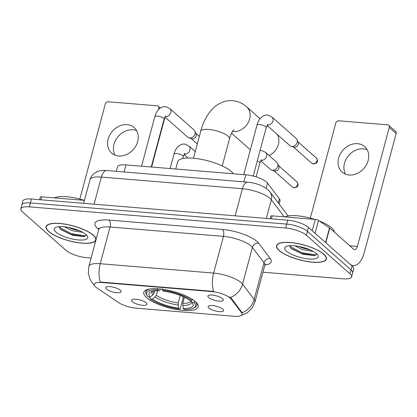 <?xml version="1.0" encoding="UTF-8"?>
<svg xmlns="http://www.w3.org/2000/svg" width="417" height="417" viewBox="0 0 417 417"><rect width="100%" height="100%" fill="white"/><g stroke="black" fill="none" stroke-linecap="round" stroke-linejoin="round"><path stroke-width="0.63" d="M146.576 297.618A28.168 8.47 -165 0 0 176.188 309.471A28.168 8.47 -165 0 0 198.216 306.928A28.168 8.47 -165 0 0 195.437 301.653A28.168 8.47 -165 0 0 165.825 289.799A28.168 8.47 -165 0 0 143.797 292.348A28.168 8.47 -165 0 0 146.576 297.618M222.777 309.164A7.97 2.398 15 0 1 223.543 310.18A7.97 2.398 15 0 1 218.044 311.494A7.97 2.398 15 0 1 208.948 308.022A7.97 2.398 15 0 1 208.417 306.125A7.97 2.398 15 0 1 215.125 305.948A7.97 2.398 15 0 1 222.777 309.164M146.164 302.836A7.97 2.398 15 0 1 146.93 303.857A7.97 2.398 15 0 1 141.431 305.171A7.97 2.398 15 0 1 132.335 301.694A7.97 2.398 15 0 1 131.803 299.802A7.97 2.398 15 0 1 138.512 299.625A7.97 2.398 15 0 1 146.164 302.836M222.496 298.671A7.97 2.398 15 0 1 223.262 299.687A7.97 2.398 15 0 1 217.763 301.001A7.97 2.398 15 0 1 208.667 297.529A7.97 2.398 15 0 1 208.135 295.637A7.97 2.398 15 0 1 214.838 295.46A7.97 2.398 15 0 1 222.496 298.671M120.346 290.242A7.97 2.398 15 0 1 121.112 291.259A7.97 2.398 15 0 1 115.613 292.572A7.97 2.398 15 0 1 106.517 289.101A7.97 2.398 15 0 1 105.986 287.204A7.97 2.398 15 0 1 112.694 287.026A7.97 2.398 15 0 1 120.346 290.242M96.932 287.938A14.35 4.316 15 0 1 95.665 286.969A14.35 4.316 15 0 1 94.252 284.279A14.35 4.316 15 0 1 101.91 282.507L211.617 291.561A14.35 4.316 15 0 1 231.154 299.015L241.547 312.771A14.35 4.316 15 0 1 242.074 314.522A14.35 4.316 15 0 1 234.417 316.294L136.088 308.179A14.35 4.316 15 0 1 118.704 302.633L96.932 287.938M116.27 171.33L117.458 166.883A15.945 4.795 15 0 1 125.97 164.913L245.806 174.801A15.945 4.795 15 0 1 267.511 183.084L279.39 198.805A15.945 4.795 15 0 1 279.979 200.749L279.103 204.012M48.627 231.482A25.776 7.751 -165 0 0 75.727 242.329A25.776 7.751 -165 0 0 95.884 239.999A25.776 7.751 -165 0 0 93.34 235.172A25.776 7.751 -165 0 0 66.246 224.325A25.776 7.751 -165 0 0 46.089 226.655A25.776 7.751 -165 0 0 48.627 231.482M279.109 250.508A25.776 7.751 -165 0 0 306.208 261.355A25.776 7.751 -165 0 0 326.365 259.025A25.776 7.751 -165 0 0 323.821 254.198A25.776 7.751 -165 0 0 296.727 243.351A25.776 7.751 -165 0 0 276.57 245.681A25.776 7.751 -165 0 0 279.109 250.508M94.289 285.145L92.355 283.023L90.004 279.202L88.31 272.885L88.878 266.348A21.262 6.391 15 0 1 100.226 263.721A18.603 9.164 94.7 0 0 100.236 282.022L213.634 291.379A18.603 9.164 -85.3 0 1 213.624 273.083A21.262 6.391 15 0 1 241.25 282.731A21.262 6.391 15 0 1 242.569 284.123L254.146 299.453A21.262 6.391 15 0 1 254.928 302.044L264.769 265.321A21.262 6.391 -165 0 0 263.987 262.731L252.405 247.401A21.262 6.391 -165 0 0 251.091 246.009A21.262 6.391 -165 0 0 223.46 236.361L110.067 226.999A21.262 6.391 -165 0 0 98.72 229.626L98.673 228.094L99.21 228.756M262.924 272.207L343.092 278.822A15.945 4.795 -165 0 0 351.604 276.852L353.699 269.017A15.945 4.795 -165 0 0 352.13 266.036L308.476 227.416L307.423 231.336A15.945 4.795 -165 0 0 286.703 224.096L30.41 202.938A15.945 4.795 -165 0 0 21.898 204.909A15.945 4.795 -165 0 1 30.41 202.938L286.703 224.096A15.945 4.795 -165 0 1 307.423 231.336L351.078 269.95L307.423 231.336L306.375 235.251A15.945 4.795 -165 0 0 285.655 228.01L29.357 206.858A15.945 4.795 -165 0 0 20.85 208.828A15.945 4.795 -165 0 0 22.424 211.815L66.079 250.429A15.945 4.795 -165 0 0 86.799 257.67L91.109 258.024M352.652 272.937A15.945 4.795 -165 0 0 351.078 269.95A15.945 4.795 -165 0 1 352.652 272.937M229.314 296.857L231.346 298.306L242.121 312.792A18.603 16.55 -37.1 0 0 254.146 299.453L263.987 262.731A5.317 4.728 142.9 0 1 270.237 258.561A26.573 7.991 15 0 1 264.852 265.056M351.604 276.852A15.945 4.795 -165 0 0 350.03 273.865L306.375 235.251M308.476 227.416A15.945 4.795 -165 0 0 287.751 220.176L31.457 199.024A15.945 4.795 -165 0 0 22.951 200.994L20.85 208.828M93.111 235.157A25.51 7.673 -165 0 0 66.293 224.419A25.51 7.673 -165 0 0 46.344 226.723A25.51 7.673 -165 0 0 48.862 231.503A25.51 7.673 -165 0 0 75.68 242.235A25.51 7.673 -165 0 0 95.629 239.931A25.51 7.673 -165 0 0 93.111 235.157M84.109 200.332A26.573 7.991 -165 0 0 54.445 197.887M82.821 232.384L71.953 230.606L64.364 226.785M79.751 230.867L72.37 229.053L68.388 227.385M55.956 232.087A17.326 5.213 -165 0 0 76.764 239.775A17.326 5.213 -165 0 0 87.294 235.996A17.326 5.213 -165 0 0 86.011 234.568A17.326 5.213 -165 0 0 70.473 227.828A17.326 5.213 -165 0 0 55.529 227.484A17.326 5.213 -165 0 0 55.956 232.087M59.131 226.65L60.152 228.891L61.143 229.83L72.636 235.261L84.046 236.616L86.382 234.912M86.366 235.214L84.526 235.787L71.218 233.629L59.167 227.176M84.37 236.554L71.01 234.406L60.522 229.272M115.009 155.124A17.008 13.891 131.5 0 1 116.948 138.027A17.008 13.891 131.5 0 1 132.94 129.807A17.008 13.891 131.5 0 1 136.64 130.667M127.107 124.647A17.008 13.891 -48.5 0 0 109.843 134.905A17.008 13.891 -48.5 0 0 111.641 153.055A17.008 13.891 -48.5 0 0 118.709 155.984A17.008 13.891 -48.5 0 0 135.973 145.726A17.008 13.891 -48.5 0 0 134.18 127.576A17.008 13.891 -48.5 0 0 127.107 124.647M84.469 200.363L41.684 196.834L40.887 199.8M151.606 167.029L164.991 117.078M159.211 108.827L158.778 108.446A2.658 2.168 -48.5 0 0 158.231 106.262A2.658 2.168 -48.5 0 0 157.126 105.809L108.264 101.774A2.658 2.168 -48.5 0 0 105.303 104.031L79.835 199.086M158.778 108.446L158.481 109.551M39.589 199.696L40.267 197.163A2.658 0.798 15 0 1 41.684 196.834M323.592 254.177A25.51 7.673 -165 0 0 296.774 243.445A25.51 7.673 -165 0 0 276.825 245.749A25.51 7.673 -165 0 0 279.343 250.528A25.51 7.673 -165 0 0 306.161 261.261A25.51 7.673 -165 0 0 326.11 258.957A25.51 7.673 -165 0 0 323.592 254.177M334.304 232.092A26.573 7.991 -165 0 0 331.598 227.812A26.573 7.991 -165 0 0 319.412 221.062M314.59 219.358A26.573 7.991 -165 0 0 284.926 216.908M313.303 251.404L302.434 249.627L294.845 245.806M310.232 249.887L302.851 248.073L298.869 246.411M286.437 251.112A17.326 5.213 -165 0 0 307.246 258.801A17.326 5.213 -165 0 0 317.775 255.022A17.326 5.213 -165 0 0 316.493 253.593A17.326 5.213 -165 0 0 300.954 246.854A17.326 5.213 -165 0 0 286.01 246.51A17.326 5.213 -165 0 0 286.437 251.112M289.612 245.676L290.633 247.912L291.624 248.855L303.117 254.281L314.527 255.642L316.863 253.932M316.847 254.24L315.007 254.808L301.699 252.65L289.648 246.202M314.851 255.579L301.491 253.427L291.003 248.292M269.173 155.546A14.882 12.156 -48.5 0 0 277.185 134.399M184.423 297.243L182.797 303.326L183.126 308.507A22.857 6.87 -165 0 0 192.518 303.159A22.857 6.87 -165 0 0 191.846 302.278L193.978 302.455L195.198 301.444M182.907 296.539L183.11 298.019L180.306 308.497L179.581 309.065A25.301 7.605 -165 0 1 150.334 298.853L152.471 299.025A22.857 6.87 -165 0 0 178.518 308.127L178.184 302.945L180.201 295.413M157.537 290.748L156.318 295.304L155.171 296.982L152.471 299.025M233.338 173.774A29.232 8.788 -165 0 0 231.258 171.491A29.232 8.788 -165 0 0 200.53 159.19A29.232 8.788 -165 0 0 177.668 161.832L175.745 169.021M183.126 308.507L184.189 309.445A25.301 7.605 -165 0 0 193.577 308.168L194.786 307.548A26.36 7.928 -165 0 0 196.735 305.479A26.36 7.928 -165 0 0 195.166 301.554M150.334 298.853L149.672 297.795L149.891 296.972M192.868 299.521L191.679 300.422A25.301 7.605 -165 0 0 162.437 290.206L162.239 288.819M193.577 308.168A25.301 7.605 -165 0 0 193.978 302.455M191.679 300.422L189.547 300.245A22.857 6.87 -165 0 0 163.5 291.144L162.437 290.206M178.518 308.127L179.581 309.065M191.846 302.278L190.616 300.334M150.084 288.955A26.36 7.928 -165 0 0 145.804 291.832A26.36 7.928 -165 0 0 146.456 294.595L147.196 295.742A25.301 7.605 -165 0 0 148.04 296.821L150.172 296.998L152.872 294.949L154.019 293.276L154.655 290.894M157.626 288.439L157.829 289.825A25.301 7.605 -165 0 0 147.196 295.742M157.829 289.825L158.893 290.764A22.857 6.87 -165 0 0 150.62 291.931A22.857 6.87 -165 0 0 150.172 296.998M160.899 289.07L158.893 290.764M141.561 166.201L154.832 116.671C155.364 114.816 156.448 110.505 160.962 107.576C162.838 106.674 164.465 106.371 165.846 106.674L169.844 108.597L194.061 130.021A4.785 3.904 131.5 0 1 194.89 131.167A4.785 3.904 131.5 0 1 195.036 133.946A4.785 3.904 131.5 0 1 189.709 138.011A4.785 3.904 131.5 0 1 188.958 137.871A4.785 3.904 131.5 0 1 187.723 137.188L164.887 116.984M194.89 131.167L196.073 133.878A3.456 2.82 131.5 0 1 196.183 135.885A3.456 2.82 131.5 0 1 192.336 138.819A3.456 2.82 131.5 0 1 191.794 138.715L188.958 137.871M243.71 174.629L256.981 125.1C257.513 123.244 258.597 118.934 263.111 116.004C264.988 115.102 266.614 114.805 267.995 115.108L271.993 117.031L296.211 138.449A4.785 3.904 131.5 0 1 297.04 139.601A4.785 3.904 131.5 0 1 297.185 142.379A4.785 3.904 131.5 0 1 291.858 146.44A4.785 3.904 131.5 0 1 291.108 146.299A4.785 3.904 131.5 0 1 289.872 145.616L267.036 125.418M297.04 139.601L298.223 142.306A3.456 2.82 131.5 0 1 298.332 144.313A3.456 2.82 131.5 0 1 294.485 147.248A3.456 2.82 131.5 0 1 293.943 147.149L291.108 146.299M260.906 160.337A4.785 3.904 131.5 0 0 261 160.352A4.785 3.904 131.5 0 0 261.261 160.383A4.785 3.904 131.5 0 0 266.114 157.496A4.785 3.904 131.5 0 0 265.608 152.393L276.773 162.27A4.785 3.904 131.5 0 1 277.607 163.417A4.785 3.904 131.5 0 1 277.753 166.195A4.785 3.904 131.5 0 1 272.426 170.261A4.785 3.904 131.5 0 1 271.675 170.12A4.785 3.904 131.5 0 1 270.435 169.438L260.651 160.78M277.607 163.417L278.791 166.128A3.456 2.82 131.5 0 1 278.9 168.134A3.456 2.82 131.5 0 1 275.053 171.069A3.456 2.82 131.5 0 1 274.511 170.97L271.675 170.12M345.49 174.15A17.008 13.891 131.5 0 1 347.429 157.053A17.008 13.891 131.5 0 1 363.421 148.833A17.008 13.891 131.5 0 1 367.122 149.693M357.588 143.672A17.008 13.891 -48.5 0 0 340.324 153.93A17.008 13.891 -48.5 0 0 342.122 172.08A17.008 13.891 -48.5 0 0 349.191 175.01A17.008 13.891 -48.5 0 0 366.454 164.751A17.008 13.891 -48.5 0 0 364.661 146.602A17.008 13.891 -48.5 0 0 357.588 143.672M312.234 230.742L315.268 219.415L272.165 215.855L271.368 218.826M325.807 242.751L349.832 264.003A21.262 10.472 94.7 0 0 353.329 265.603A21.262 10.472 94.7 0 0 364.27 252.546L396.15 133.565L389.259 127.472L357.379 246.447A5.317 2.617 -85.3 0 1 354.643 249.71A5.317 2.617 -85.3 0 1 353.767 249.314L329.743 228.063L325.807 242.751A2.658 0.798 -165 0 0 325.573 242.569M389.259 127.472A2.658 2.168 -48.5 0 0 388.712 125.288L395.608 131.386A2.658 2.168 131.5 0 1 396.15 133.565M388.712 125.288A2.658 2.168 -48.5 0 0 387.607 124.829L338.745 120.8A2.658 2.168 -48.5 0 0 335.784 123.057L310.316 218.112M270.07 218.716L270.748 216.183A2.658 0.798 15 0 1 272.165 215.855M315.268 219.415A2.658 0.798 15 0 1 318.484 220.442L329.508 227.88A2.658 0.798 15 0 1 329.743 228.063M241.547 312.771L241.74 312.062M231.154 299.015L231.346 298.306M211.617 291.561L211.747 291.082M101.91 282.507L102.035 282.028M124.078 171.976L125.97 164.913M278.285 202.933L279.39 198.805M266.119 188.291L267.511 183.084M243.909 181.869L245.806 174.801M222.475 229.433A5.317 2.617 -85.3 0 1 223.46 236.361L213.624 273.083L100.226 263.721L110.067 226.999A5.317 2.617 -85.3 0 0 109.077 220.072L222.475 229.433A26.573 7.991 15 0 1 257.013 241.495A26.573 7.991 15 0 1 258.655 243.231L270.237 258.561M230.434 297.503A18.603 16.55 -37.1 0 0 242.569 284.123L252.405 247.401A5.317 4.728 142.9 0 1 258.655 243.231M98.777 229.355A26.573 7.991 15 0 1 109.077 220.072M285.655 228.01L287.751 220.176M29.357 206.858L31.457 199.024M350.03 273.865L352.13 266.036M284.258 216.856L271.347 199.764A21.262 6.391 -165 0 0 270.034 198.377A21.262 6.391 -165 0 0 242.402 188.724L101.347 177.079A21.262 6.391 -165 0 0 90.004 179.706C90.734 177.1 92.183 174.973 94.341 173.331L97.401 171.627C99.465 170.662 102.603 170.308 106.82 170.553L247.87 182.193A10.628 5.239 -85.3 0 0 242.402 188.724L235.136 215.834M94.086 204.194L101.347 177.079A10.628 5.239 -85.3 0 1 106.82 170.553M266.348 218.409L271.347 199.764A10.628 9.461 -37.1 0 0 269.95 191.903L288.116 215.943M193.488 158.236L200.713 131.272A14.882 4.478 15 0 1 208.656 129.432A14.882 4.478 15 0 1 227.995 136.187A14.882 4.478 15 0 1 229.465 138.976C231.101 133.336 232.394 131.663 232.577 131.334L233.942 129.578M200.713 131.272C203.136 121.972 207.207 114.383 212.925 108.493C216.616 104.453 225.081 99.736 232.722 100.705C238.008 101.227 242.637 103.254 246.609 106.794A14.882 12.156 131.5 0 1 248.178 122.676A14.882 12.156 131.5 0 1 233.072 131.647A14.882 12.156 131.5 0 1 232.425 131.579M182.797 303.326A19.667 5.911 -165 0 0 191.007 300.949M156.318 295.304A19.667 5.911 -165 0 0 178.184 302.945M182.672 305.359A20.443 6.146 -165 0 0 191.231 301.303M155.171 296.982A20.443 6.146 -165 0 0 178.059 304.978M152.304 291.311A20.443 6.146 -165 0 0 152.872 294.949M153.013 291.144A19.667 5.911 -165 0 0 154.019 293.276M154.832 116.671A4.785 1.439 15 0 1 157.652 116.103A4.785 1.439 15 0 1 163.605 118.251A4.785 1.439 15 0 1 164.074 119.147L165.632 115.921M169.844 108.597A4.785 3.904 131.5 0 1 170.35 113.705A4.785 3.904 131.5 0 1 165.492 116.588A4.785 3.904 131.5 0 1 165.236 116.557A4.785 3.904 131.5 0 1 165.137 116.541M313.188 163.792A3.456 2.82 131.5 0 1 311.749 163.198L313.756 164.053A3.456 1.704 -85.3 0 1 313.188 163.792A3.456 2.82 131.5 0 0 316.691 161.713A3.456 2.82 131.5 0 0 316.326 158.022L298.014 141.822M256.981 125.1A4.785 1.439 15 0 1 259.801 124.537A4.785 1.439 15 0 1 265.754 126.685A4.785 1.439 15 0 1 266.223 127.576L267.782 124.355M271.993 117.031A4.785 3.904 131.5 0 1 272.499 122.134A4.785 3.904 131.5 0 1 267.641 125.017A4.785 3.904 131.5 0 1 267.386 124.991A4.785 3.904 131.5 0 1 267.287 124.975M170.126 168.557L173.988 154.144A4.785 1.439 15 0 1 176.803 153.576A4.785 1.439 15 0 1 182.755 155.723A4.785 1.439 15 0 1 183.23 156.62L182.703 158.575M195.265 151.611L188.995 146.07A4.785 3.904 131.5 0 1 189.5 151.173A4.785 3.904 131.5 0 1 184.648 154.061A4.785 3.904 131.5 0 1 184.387 154.029A4.785 3.904 131.5 0 1 184.293 154.014M293.756 187.614A3.456 2.82 131.5 0 1 292.317 187.019L294.324 187.874A3.456 1.704 -85.3 0 1 293.756 187.614A3.456 2.82 131.5 0 0 297.258 185.529A3.456 2.82 131.5 0 0 296.894 181.843L278.577 165.638M257.299 160.879A4.785 1.439 15 0 1 259.369 162.046A4.785 1.439 15 0 1 259.843 162.943L256.101 176.897M357.379 246.447L349.827 245.827M325.578 242.548L329.508 227.88M318.484 220.442L315.059 233.239M241.255 315.513L247.302 312.776L252.071 308.106L254.928 302.044M88.878 266.348L98.72 229.626M264.769 265.321L265.577 264.018M247.87 182.193C255.663 182.907 262.324 185.388 267.855 189.652L269.95 191.903M90.004 179.706L83.671 203.334M46.631 225.654L46.344 226.723M95.915 238.858L95.629 239.931M84.046 236.616L84.635 236.512M158.231 106.262L160.227 108.029M277.112 244.675L276.825 245.749M326.396 257.883L326.11 258.957M314.527 255.642L315.116 255.538M246.609 106.794L260.036 118.673M197.246 303.576L196.735 305.479M146.315 289.93L145.804 291.832M231.55 133.211L250.351 149.844M222.24 165.94L229.465 138.976M199.326 136.453L195.865 133.388M151.251 166.998L164.074 119.147M197.33 143.912L191.283 138.564M253.228 176.083L266.223 127.576M311.749 163.198L293.432 146.998M316.326 158.022C318.479 161.259 317.254 161.9 316.409 163.125L313.756 164.053M188.995 146.07L185.002 144.146C183.621 143.844 181.994 144.146 180.113 145.048C175.599 147.972 174.52 152.283 173.988 154.144M184.783 153.393L183.23 156.62M184.038 154.457L188.077 158.033M265.608 152.393L261.61 150.469L260.109 150.391M261.396 159.716L259.843 162.943M292.317 187.019L274 170.814M296.894 181.843C299.041 185.08 297.821 185.716 296.972 186.946L294.324 187.874M353.329 265.603L351.468 265.452"/></g></svg>
